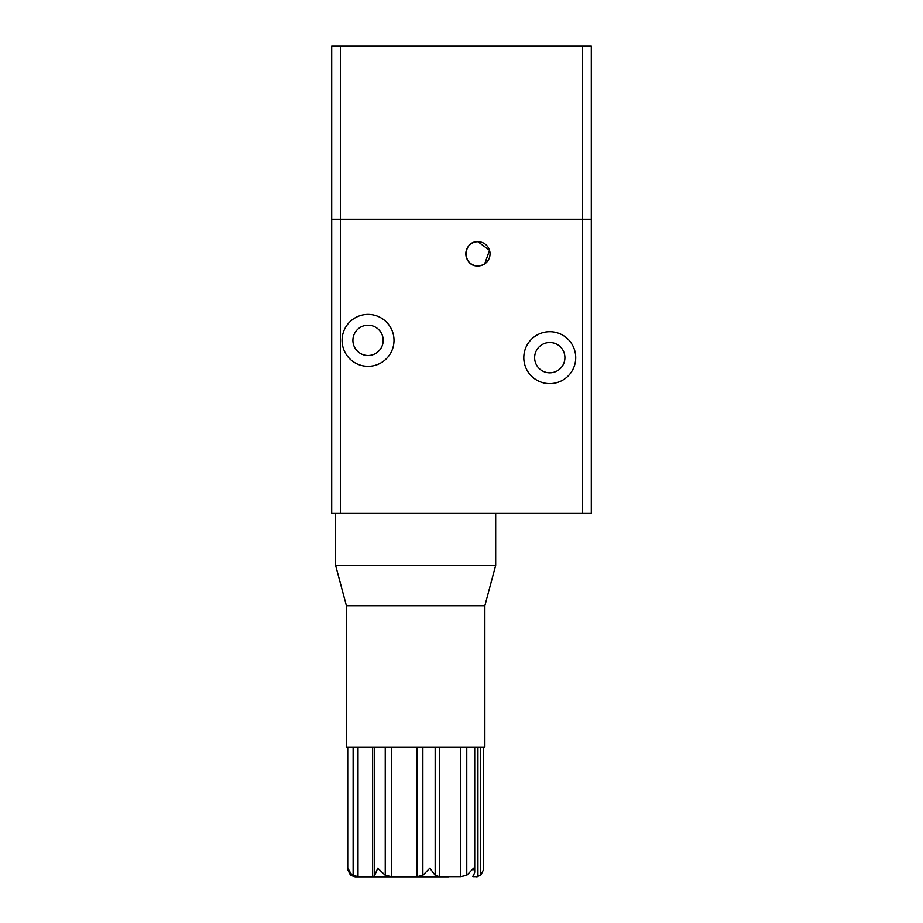 <?xml version="1.0" encoding="UTF-8"?>
<svg xmlns="http://www.w3.org/2000/svg" width="923" height="923" viewBox="0 0 923 923"><rect width="100%" height="100%" fill="white"/><g stroke="black" fill="none" stroke-linecap="round" stroke-linejoin="round"><path stroke-width="1.38" d="M582.644 46.15L591.297 46.15L591.297 219.213L340.356 219.213L591.297 219.213L591.297 513.419L582.644 513.419L582.644 46.15L340.356 46.15L340.356 219.213L331.703 219.213L331.703 46.15L340.356 46.15M372.65 747.053L372.65 876.677L358.009 876.677L353.128 875.316L350.878 873.539L347.89 868.197L347.74 869.708L350.544 875.316L355.067 876.85L448.763 876.85M417.127 747.053L417.127 876.677L391.617 876.677L385.249 875.316L377.772 868.197L374.715 875.316L374.646 747.053M372.65 876.677L374.796 875.835M460.727 747.053L460.727 876.677L439.302 876.677L435.171 875.316L429.841 868.197L422.861 875.316L417.127 876.677M346.413 605.707L484.863 605.707L484.863 747.053L346.413 747.053L346.413 605.707L335.603 565.337L495.686 565.337L495.686 513.419M477.941 747.053L477.941 876.677L473.118 876.677L474.722 872.281L473.591 868.197L466.773 875.316L460.727 876.677M483.537 747.053L483.537 869.708L480.733 875.316L476.21 876.85M473.118 875.881L472.588 876.538M368.046 355.505A15.149 15.149 0 0 0 383.195 340.356A15.149 15.149 0 0 0 368.046 325.208A15.149 15.149 0 0 0 352.909 340.356A15.149 15.149 0 0 0 368.046 355.505M368.046 366.316A25.959 25.959 0 0 0 394.006 340.356A25.959 25.959 0 0 0 368.046 314.397A25.959 25.959 0 0 0 342.087 340.356A25.959 25.959 0 0 0 368.046 366.316M549.762 372.811A15.149 15.149 0 0 0 564.911 357.663A15.149 15.149 0 0 0 549.762 342.514A15.149 15.149 0 0 0 534.625 357.663A15.149 15.149 0 0 0 549.762 372.811M549.762 383.622A25.959 25.959 0 0 0 575.721 357.663A25.959 25.959 0 0 0 549.762 331.703A25.959 25.959 0 0 0 523.803 357.663A25.959 25.959 0 0 0 549.762 383.622M484.679 263.897L489.536 250.306L477.941 241.711C462.319 240.961 462.296 266.678 477.941 265.939A12.114 12.114 0 0 0 490.055 253.825A12.114 12.114 0 0 0 477.941 241.711A12.114 12.114 0 0 0 465.827 253.825A12.114 12.114 0 0 0 477.941 265.939L482.591 265.016M340.356 513.419L331.703 513.419L331.703 219.213L340.356 219.213L340.356 513.419L582.644 513.419M331.703 219.213L331.703 513.419M353.128 747.053L353.128 875.316M385.249 747.053L385.249 875.316M435.171 747.053L435.171 875.316M466.773 747.053L466.773 875.316M422.861 747.053L422.861 875.316M480.733 747.053L480.733 875.316M439.302 747.053L439.302 876.677M391.617 747.053L391.617 876.677M358.009 747.053L358.009 876.677M335.603 565.337L335.603 513.419M484.863 605.707L495.686 565.337M474.722 747.053L474.722 872.281M347.74 747.053L347.74 869.708"/></g></svg>
